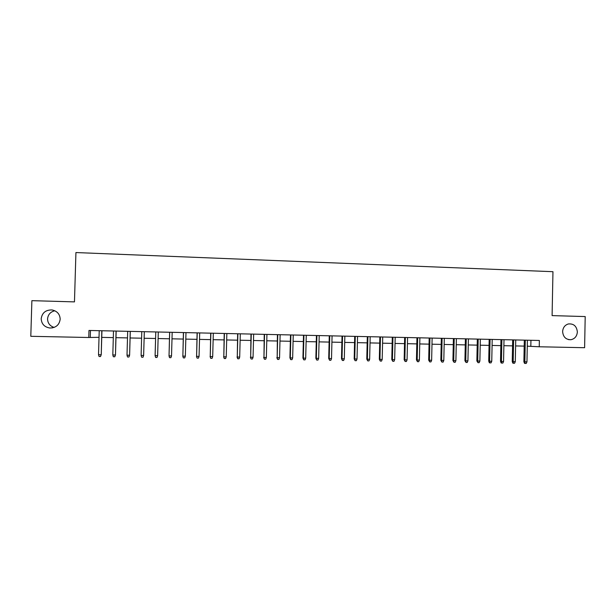 <?xml version="1.0" encoding="UTF-8"?>
<svg xmlns="http://www.w3.org/2000/svg" width="616" height="616" viewBox="0 0 616 616"><rect width="100%" height="100%" fill="white"/><g stroke="black" fill="none" stroke-linecap="round" stroke-linejoin="round"><path stroke-width="0.92" d="M54.123 327.419C49.919 326.033 47.725 323.207 47.563 318.934C48.002 314.599 50.42 311.873 54.801 310.757M60.176 319.188C59.352 324.932 55.91 327.874 49.85 328.012C44.421 327.088 41.534 323.993 41.195 318.718C42.119 312.766 45.723 309.84 51.998 309.948C57.165 311.049 59.898 314.129 60.176 319.188M577.354 331.947C576.969 336.244 574.828 338.831 570.932 339.709C565.919 339.724 563.147 337.014 562.624 331.585C562.932 327.65 564.818 325.109 568.291 323.97C573.673 323.462 576.699 326.118 577.354 331.947M527.273 346.177L539.239 346.777L539.362 340.471L88.981 330.461L88.773 337.499L99.03 337.314M88.773 337.499L30.8 336.305L31.886 300.662L74.467 301.886L75.93 252.552L552.96 271.695L552.098 315.608L585.2 316.562L584.607 347.709L539.239 346.777M101.748 337.375L113.313 337.614M115.97 337.668L127.497 337.907M130.099 337.961L141.595 338.199M144.136 338.253L155.579 338.484M158.104 338.538L169.454 338.777M172.003 338.823L183.229 339.062M185.801 339.116L196.92 339.339M199.515 339.393L210.526 339.624M213.144 339.678L224.039 339.901M226.68 339.955L237.468 340.178M240.132 340.232L250.812 340.455M253.499 340.509L264.072 340.733M266.774 340.787L277.246 341.002M279.972 341.056L290.336 341.272M293.077 341.333L303.341 341.541M306.106 341.603L316.27 341.811M319.057 341.865L329.113 342.08M331.916 342.134L341.88 342.342M344.698 342.396L354.562 342.604M357.403 342.658L367.167 342.866M370.031 342.92L379.695 343.12M382.575 343.181L392.146 343.382M395.048 343.443L404.52 343.636M407.438 343.697L416.816 343.89M419.75 343.951L429.044 344.144M431.993 344.205L441.187 344.398M444.159 344.46L453.268 344.644M456.248 344.706L465.265 344.891M468.268 344.952L477.192 345.137M480.21 345.199L489.05 345.384M492.084 345.445L500.839 345.63M503.888 345.692L512.55 345.869M515.615 345.93L524.193 346.115M530.938 340.286L530.823 346.246M90.467 330.492L90.275 337.137M524.316 340.132L523.877 361.715L524.863 361.815L525.302 340.155M526.957 361.854L526.241 363.448L525.078 363.432L524.863 361.815L526.957 361.854L527.396 340.201M525.078 363.432L524.532 363.371L523.877 361.715M512.674 339.878L512.235 361.523L513.19 361.623L513.629 339.901M515.292 361.661L514.576 363.255L513.405 363.24L513.19 361.623L515.292 361.661L515.738 339.947M513.405 363.24L512.874 363.178L512.235 361.523M500.962 339.616L500.515 361.322L501.439 361.43L501.886 339.639M503.557 361.461L502.849 363.07L501.67 363.047L501.439 361.43L503.557 361.461L504.011 339.685M501.67 363.047L501.155 362.993L500.515 361.322M489.173 339.354L488.719 361.13L489.62 361.23L490.074 339.377M491.753 361.269L491.044 362.878L489.859 362.855L489.62 361.23L491.753 361.269L492.207 339.424M489.859 362.855L489.358 362.801L488.719 361.13M477.323 339.093L476.861 360.93L477.731 361.038L478.193 339.108M479.872 361.068L479.171 362.685L477.978 362.662L477.731 361.038L479.872 361.068L480.341 339.162M477.978 362.662L476.861 360.93M465.396 338.823L464.926 360.73L465.765 360.837L466.235 338.846M467.929 360.868L467.221 362.493L466.027 362.47L465.765 360.837L467.929 360.868L468.399 338.892M466.027 362.47L464.926 360.73M453.399 338.561L452.922 360.529L453.73 360.637L454.208 338.577M455.902 360.668L455.201 362.293L454 362.277L453.73 360.637L455.902 360.668L456.379 338.623M454 362.277L452.922 360.529M441.325 338.292L440.84 360.329L441.626 360.437L442.103 338.307M443.805 360.468L443.112 362.1L441.895 362.077L441.626 360.437L443.805 360.468L444.29 338.361M441.895 362.077L440.84 360.329M429.175 338.022L428.69 360.129L429.437 360.229L429.93 338.038M431.639 360.268L430.946 361.9L429.722 361.885L429.437 360.229L431.639 360.268L432.124 338.084M429.722 361.885L428.69 360.129M416.955 337.753L416.462 359.921L417.178 360.029L417.679 337.768M419.388 360.06L418.703 361.7L417.471 361.684L417.178 360.029L419.388 360.06L419.889 337.814M417.471 361.684L416.462 359.921M404.658 337.476L404.158 359.721L404.843 359.821L405.351 337.491M407.068 359.86L406.383 361.5L405.151 361.484L404.843 359.821L407.068 359.86L407.576 337.545M405.151 361.484L404.158 359.721M392.292 337.198L391.776 359.513L392.43 359.613L392.946 337.214M394.671 359.652L393.994 361.299L392.746 361.284L392.43 359.613L394.671 359.652L395.187 337.268M392.746 361.284L391.776 359.513M379.841 336.929L379.325 359.305L379.949 359.405L380.465 336.937M382.197 359.444L381.52 361.099L380.272 361.076L379.949 359.405L382.197 359.444L382.721 336.99M380.272 361.076L379.325 359.305M367.313 336.644L366.79 359.097L367.382 359.197L367.906 336.659M369.646 359.236L368.969 360.899L367.714 360.876L367.382 359.197L369.646 359.236L370.178 336.713M367.714 360.876L366.79 359.097M354.708 336.367L354.177 358.889L354.739 358.989L355.27 336.382M357.018 359.028L356.348 360.691L355.078 360.668L354.739 358.989L357.018 359.028L357.55 336.428M355.078 360.668L354.177 358.889M342.026 336.082L341.487 358.674L342.011 358.774L342.558 336.097M344.305 358.812L343.643 360.483L342.365 360.46L342.011 358.774L344.305 358.812L344.852 336.151M342.365 360.46L341.487 358.674M329.267 335.805L328.713 358.466L329.206 358.558L329.76 335.812M331.516 358.597L330.854 360.275L329.568 360.252L329.206 358.558L331.516 358.597L332.07 335.866M329.568 360.252L328.713 358.466M316.424 335.512L315.869 358.25L316.324 358.35L316.886 335.528M318.649 358.389L317.987 360.067L316.693 360.044L316.324 358.35L318.649 358.389L319.211 335.581M316.693 360.044L315.869 358.25M303.503 335.227L302.933 358.035L303.357 358.135L303.927 335.235M305.698 358.173L305.043 359.86L303.742 359.836L303.357 358.135L305.698 358.173L306.267 335.289M303.742 359.836L302.933 358.035M290.498 334.942L289.92 357.819L290.313 357.911L290.883 334.95M292.662 357.95L292.007 359.644L290.706 359.629L290.313 357.911L292.662 357.95L293.239 335.004M290.706 359.629L289.92 357.819M277.408 334.65L277.177 357.696L277.762 334.657M279.548 357.734L278.894 359.436L277.585 359.413L277.177 357.696L279.548 357.734L280.134 334.711M277.585 359.413L276.823 357.596M264.233 334.357L263.964 357.473L264.557 334.365M266.351 357.519L265.704 359.22L264.38 359.197L263.964 357.473L266.351 357.519L266.936 334.419M264.38 359.197L263.648 357.38M250.982 334.065L250.658 357.257L251.266 334.065M253.06 357.295L252.421 359.005L251.089 358.982L250.658 357.257L253.06 357.295L253.661 334.118M251.089 358.982L250.381 357.157M237.637 333.764L237.275 357.034L237.884 333.772M239.693 357.072L239.054 358.789L237.714 358.766L237.275 357.034L239.693 357.072L240.302 333.826M237.714 358.766L237.029 356.934M224.209 333.464L223.8 356.81L224.424 333.472M226.234 356.849L225.602 358.566L224.255 358.543L223.8 356.81L226.234 356.849L226.85 333.525M224.255 358.543L223.6 356.71M210.703 333.164L210.241 356.579L210.872 333.171M212.689 356.625L212.066 358.35L210.703 358.327L210.241 356.579L212.689 356.625L213.313 333.225M210.703 358.327L210.071 356.487M197.097 332.863L196.596 356.356L197.228 332.871M199.06 356.395L198.437 358.127L197.066 358.104L196.596 356.356L199.06 356.395L199.692 332.925M197.066 358.104L196.466 356.256M183.406 332.563L182.86 356.125L183.506 332.563M185.339 356.163L184.715 357.904L183.345 357.881L182.86 356.125L185.339 356.163L185.978 332.617M183.345 357.881L182.767 356.033M169.631 332.255L169.03 355.894L169.685 332.255M171.525 355.94L170.909 357.68L169.531 357.657L169.03 355.894L171.525 355.94L172.18 332.309M169.531 357.657L168.984 355.802M157.627 355.709L157.018 357.457L155.625 357.434L155.117 355.663L155.779 331.947L155.101 355.571L157.627 355.709L158.289 332.001M141.11 355.432L141.626 357.203L143.028 357.226L143.636 355.471L141.11 355.432L141.78 331.631M144.306 331.693L143.636 355.471L144.321 331.693M130.23 331.377L129.614 355.147L128.952 357.003L129.553 355.24L127.004 355.193L127.689 331.323M129.614 355.147L130.292 331.377M128.952 357.003L127.535 356.98L127.004 355.193M116.062 331.062L115.477 354.908L114.776 356.772L115.377 355.001L112.813 354.962L113.498 331.008M115.477 354.908L116.162 331.069M114.776 356.772L113.352 356.749L112.813 354.962M101.802 330.746L101.247 354.67L100.508 356.541L101.101 354.762L98.522 354.724L99.222 330.692M101.247 354.67L101.94 330.754M100.508 356.541L99.076 356.518L98.522 354.724M49.85 328.012L52.56 327.858M570.932 339.709L568.514 339.608"/></g></svg>
